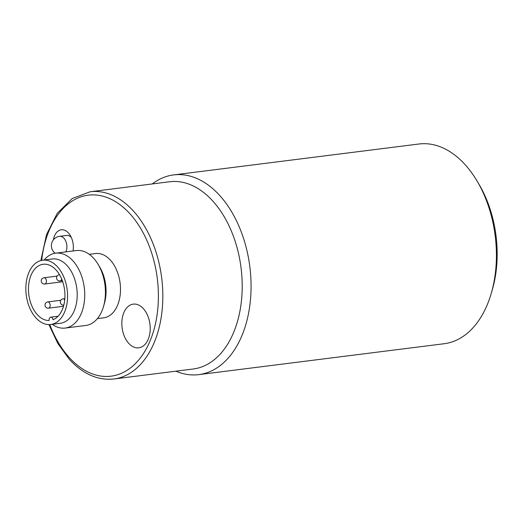 <?xml version="1.0" encoding="UTF-8"?>
<svg xmlns="http://www.w3.org/2000/svg" width="523" height="523" viewBox="0 0 523 523"><rect width="100%" height="100%" fill="white"/><g stroke="black" fill="none" stroke-linecap="round" stroke-linejoin="round"><path stroke-width="0.78" d="M65.806 251.896A9.434 6.014 82.8 0 0 66.016 251.445A9.434 6.014 82.8 0 0 65.8 241.221A9.434 6.014 82.8 0 0 59.635 236.324L66.852 235.415A9.434 6.014 82.8 0 1 71.18 237.357A9.434 6.014 82.8 0 1 71.357 237.553M73.043 250.948A9.434 6.014 82.8 0 1 73.024 250.988A15.729 10.022 -97.2 0 0 70.33 235.566A15.729 10.022 -97.2 0 0 68.474 233.016A15.729 10.022 -97.2 0 0 53.392 239.861M148.166 339.407A22.018 14.029 82.8 0 1 123.598 334.256A22.018 14.029 82.8 0 1 136.326 304.262A22.018 14.029 82.8 0 1 148.166 339.407M52.228 324.306A37.748 24.045 -97.2 0 0 65.133 328.065A37.748 24.045 -97.2 0 0 84.275 287.611A37.748 24.045 -97.2 0 0 55.7 253.171A37.748 24.045 -97.2 0 0 44.128 260.016M50.757 324.489L60.38 323.279A32.4 20.639 -97.2 0 0 76.809 288.552A32.4 20.639 -97.2 0 0 52.28 258.99L42.657 260.199A32.4 20.639 -97.2 0 0 26.15 283.126A32.4 20.639 -97.2 0 0 35.891 317.827A32.4 20.639 -97.2 0 0 50.757 324.489A32.4 20.639 -97.2 0 0 67.186 289.768A32.4 20.639 -97.2 0 0 42.657 260.199M55.7 253.171L76.384 250.563A37.748 24.045 82.8 0 1 93.702 258.329A37.748 24.045 82.8 0 1 98.174 264.455A37.748 24.045 82.8 0 1 103.482 306.602A37.748 24.045 82.8 0 1 85.824 325.463L65.133 328.065M98.174 264.455L99.841 267.273A32.4 20.639 82.8 0 1 104.397 303.458L103.482 306.602M89.296 254.328L95.578 253.537A32.4 20.639 82.8 0 1 110.438 260.199A32.4 20.639 82.8 0 1 120.185 294.894A32.4 20.639 82.8 0 1 103.672 317.821L97.396 318.612M49.123 320.514A3.145 2.007 82.8 0 1 50.724 317.167A3.145 2.007 82.8 0 1 53.052 319.71A28.307 18.037 82.8 0 0 64.264 287.853A28.307 18.037 82.8 0 0 43.167 264.259A28.307 18.037 82.8 0 0 28.713 293.723A28.307 18.037 82.8 0 0 49.123 320.514M491.234 293.442L492.313 289.735A94.362 60.119 -97.2 0 0 479.042 184.358L477.074 181.036A100.651 64.126 82.8 0 1 491.234 293.442A100.651 64.126 82.8 0 1 444.145 343.729L198.799 374.631A100.651 64.126 -97.2 0 0 250.086 303.405A100.651 64.126 -97.2 0 0 219.817 195.609A100.651 64.126 -97.2 0 0 173.636 174.911A100.651 64.126 -97.2 0 0 152.285 183.939M173.636 174.911L418.982 144.002A100.651 64.126 82.8 0 1 465.163 164.706A100.651 64.126 82.8 0 1 477.074 181.036M175.872 371.18A100.651 64.126 -97.2 0 0 198.799 374.631M90.237 191.751L169.615 181.756A94.362 60.119 82.8 0 1 212.907 201.165A94.362 60.119 82.8 0 1 241.286 302.222A94.362 60.119 82.8 0 1 193.203 368.996L113.824 378.998A94.362 60.119 -97.2 0 0 161.679 277.863A94.362 60.119 -97.2 0 0 90.237 191.751L72.259 198.511L57.255 213.306L46.508 234.631L40.859 260.559M44.782 284.002A3.145 2.007 -97.2 0 0 46.384 281.779A3.145 2.007 -97.2 0 0 45.442 278.406A3.145 2.007 -97.2 0 0 43.997 277.759A3.145 3.145 0 0 0 41.271 281.276A3.145 3.145 0 0 0 44.782 284.002L62.708 281.747M48.541 308.165A3.145 2.007 -97.2 0 0 50.143 305.935A3.145 2.007 -97.2 0 0 49.201 302.569A3.145 2.007 -97.2 0 0 47.756 301.921A3.145 3.145 0 0 0 45.03 305.432A3.145 3.145 0 0 0 48.541 308.165L63.492 306.282M62.329 280.668L60.093 280.949A3.145 2.007 -97.2 0 0 61.662 278.968M59.524 274.699A3.145 2.007 -97.2 0 0 59.308 274.712A3.145 3.145 0 0 0 56.576 278.223A3.145 3.145 0 0 0 60.093 280.949M64.734 299.803A3.145 2.007 -97.2 0 0 64.506 299.516A3.145 2.007 -97.2 0 0 63.067 298.868A3.145 3.145 0 0 0 60.335 302.359A3.145 3.145 0 0 0 63.813 305.118M41.67 260.362A91.218 58.118 82.8 0 1 116.609 202.349A91.218 58.118 82.8 0 1 153.317 331.889A91.218 58.118 82.8 0 1 69.173 357.418A91.218 58.118 82.8 0 1 49.763 324.574M59.635 236.324A9.434 9.434 0 0 0 55.17 253.243M57.059 276.118L43.997 277.759M60.818 300.274L47.756 301.921M64.839 298.646L63.067 298.868M58.086 316.238L50.724 317.167M113.824 378.998C97.723 380.626 82.863 374.03 69.245 359.223L57.844 343.519L48.927 324.593"/></g></svg>
